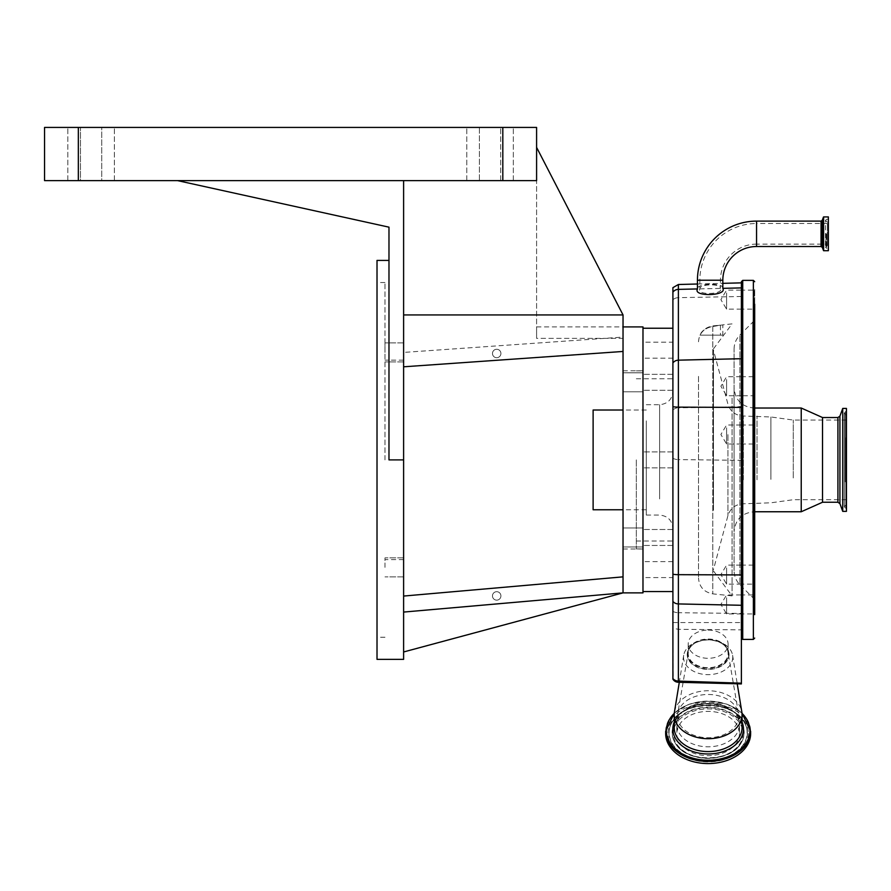 <?xml version="1.0" encoding="UTF-8"?>
<svg xmlns="http://www.w3.org/2000/svg" width="891" height="891" viewBox="0 0 891 891"><rect width="100%" height="100%" fill="white"/><g stroke="black" fill="none" stroke-linecap="round" stroke-linejoin="round"><path stroke-width="0.67" stroke-dasharray="4.46 3.34" d="M827.371 244.123L827.371 223.507L827.371 244.123L756.548 244.123L756.548 233.81L756.548 244.123A36.108 36.108 0 0 0 720.451 280.231L720.451 288.394C721.443 283.349 699.112 283.895 699.836 288.884L699.836 289.063C696.172 295.411 724.116 294.587 720.451 288.461M827.371 223.507L756.548 223.507L756.548 233.81L756.548 223.507A56.723 56.723 0 0 0 699.836 280.231L699.836 289.063M827.371 233.81L827.371 245.393L827.371 233.81M828.363 250.705L828.363 216.925M722.835 288.394L722.835 288.339C724.105 282.503 696.517 283.182 697.441 288.94L697.441 289.141M741.39 386.371L741.39 287.904M741.39 629.87L741.39 609.589L741.39 629.87L678.385 629.313L672.905 628.211L672.905 622.564L673.329 678.764A5.223 3.698 0 0 0 675.322 681.481M672.905 679.176L672.905 673.073M672.905 628.211L672.905 287.648M672.905 459.89L672.905 328.233L672.905 459.89M642.979 592.871L642.979 326.908M741.39 573.915L741.39 683.92M672.905 622.564L741.39 622.564M728.76 653.604A20.616 14.579 0 0 0 728.626 651.934A20.616 14.579 0 0 0 708.145 639.025A20.616 14.579 0 0 0 687.674 651.934A20.616 14.579 0 0 0 687.529 653.604A20.616 14.579 0 0 0 708.145 668.172A20.616 14.579 0 0 0 728.76 653.604M741.39 440.132L741.39 609.589L741.39 440.132M741.39 378.987L741.39 285.354L741.39 378.987M754.688 378.987L754.688 396.395L754.688 378.987M754.688 511.757L754.688 408.022L754.688 511.757L754.02 511.757L754.02 408.022L754.02 511.757C741.913 512.938 735.264 519.587 734.073 531.704L734.073 388.075L734.073 531.704M754.688 579.228L754.688 564.448L754.688 584.774L754.688 564.448L754.688 584.774L754.02 584.106L754.02 565.106L754.02 584.106L742.058 584.106L742.058 565.106L742.058 584.106L741.39 584.774L741.39 564.448L741.39 584.774M741.39 594.286L741.39 614.612L741.39 594.286L742.058 594.943L742.058 613.944L742.058 594.943L754.02 594.943L754.02 613.944L754.02 594.943L754.688 594.286L754.688 609.065M741.39 282.859L741.39 281.69M732.747 657.257A24.603 17.397 180 0 1 708.145 674.654A24.603 17.397 180 0 1 683.542 657.257A24.603 17.397 180 0 1 683.709 655.264A24.603 17.397 180 0 1 708.145 639.861A24.603 17.397 180 0 1 732.591 655.264A24.603 17.397 180 0 1 732.747 657.257M741.39 289.475L741.39 309.812L741.39 289.475L742.058 290.143L742.058 309.144L742.058 290.143L754.02 290.143L754.02 309.144L754.02 290.143L754.688 289.475L754.688 304.254M674.454 711.976A33.914 23.979 180 0 1 708.145 690.748A33.914 23.979 180 0 1 741.835 711.976M754.688 289.475L754.688 309.812L754.02 309.144L742.058 309.144L741.39 309.812M754.688 439.118L754.688 424.339L754.688 439.118M754.688 594.286L754.688 614.612L754.02 613.944L742.058 613.944L741.39 614.612M734.073 570.652L734.073 349.127L734.073 570.652C734.162 576.121 736.111 580.821 739.92 584.752L739.92 335.027L739.92 584.752L752.739 597.571L752.739 322.197L752.739 597.571L754.688 602.283L754.688 317.497L754.688 396.395L754.02 395.738L754.02 376.737L754.02 395.738L742.058 395.738L742.058 376.737L742.058 395.738L741.39 396.395L741.39 376.069L741.39 396.395M754.02 430.197L754.02 444.008L754.02 430.197M742.058 438.817L742.058 425.007L742.058 438.817M741.39 429.896L741.39 444.676L741.39 429.896M741.39 581.333L741.39 565.106L741.39 581.333M726.588 567.89L726.588 584.106L726.588 567.89M741.39 392.953L741.39 376.737L741.39 392.953M726.588 379.51L726.588 395.738L726.588 379.51M741.39 306.359L741.39 290.143L741.39 306.359M726.588 292.927L726.588 309.144L726.588 292.927M741.39 441.223L741.39 425.007L741.39 441.223M726.588 427.791L726.588 444.008L726.588 427.791M741.39 611.17L741.39 594.943L741.39 611.17M726.588 597.727L726.588 613.944L726.588 597.727M665.655 733.527A42.49 30.049 180 0 1 708.145 703.489A42.49 30.049 180 0 1 750.634 733.527M801.232 408.022L801.232 511.757M822.516 417.534L822.516 502.246M842.73 408.423L842.73 511.356M846.45 408.423L846.45 511.356M739.463 733.527A31.319 22.141 180 0 1 708.145 755.679A31.319 22.141 180 0 1 676.826 733.527A31.319 22.141 180 0 1 708.145 711.386A31.319 22.141 180 0 1 739.463 733.527L739.463 724.65A31.319 22.141 180 0 1 708.145 746.803A31.319 22.141 180 0 1 676.826 724.65L676.826 733.527M708.145 639.493A19.947 14.1 180 0 1 727.947 651.9A19.947 14.1 180 0 1 728.092 653.604A19.947 14.1 180 0 1 708.145 667.704A19.947 14.1 180 0 1 688.197 653.604A19.947 14.1 180 0 1 688.342 651.9A19.947 14.1 180 0 1 708.145 639.493M708.145 630.093A19.947 14.1 180 0 1 728.092 644.193A19.947 14.1 180 0 1 708.145 658.304A19.947 14.1 180 0 1 688.197 644.193A19.947 14.1 180 0 1 708.145 630.093M846.45 437.37L846.45 509.496L846.45 437.37M846.45 439.786L846.45 504.172L846.45 439.786M846.45 441.802L846.45 499.717L846.45 441.802M793.257 477.966L793.257 420.062L793.257 477.966M713.468 509.697L713.468 350.174L713.468 509.697M713.468 510.298L713.468 348.849L713.468 510.298M732.079 398.143L732.079 595.89L732.079 398.143M712.789 326.496L722.835 324.859L712.789 326.496C706.686 327.543 702.442 330.427 700.059 335.15L699.958 335.15C701.34 331.107 705.616 328.144 712.789 326.284C705.627 328.144 701.351 331.096 699.958 335.15L700.059 335.15C702.42 330.45 706.663 327.565 712.789 326.496L712.789 593.863L712.789 326.496M698.499 376.381L698.499 577.992L698.499 376.381M699.958 335.15L720.451 335.15L699.958 335.15M698.499 341.788C699.235 332.866 704.001 327.576 712.789 325.917L720.451 325.115L712.789 326.284L720.451 325.115L720.451 335.15M713.468 348.849L732.079 323.89L722.835 324.859L722.835 335.15L700.059 335.15L722.835 335.15M623.032 576.856L623.032 592.871L403.612 651.967L403.612 596.057L623.032 576.856L623.032 592.871L623.032 314.935L536.594 147.371L536.594 180.617L536.594 127.424L44.55 127.424L44.55 180.617L536.594 180.617L536.594 147.371L536.594 338.357L623.032 338.357L623.032 349.484L623.032 314.935L536.594 147.371L623.032 314.935L403.612 314.935L403.612 180.617L536.594 180.617L403.612 180.617L403.612 659.362M623.032 382.306L623.032 391.806L623.032 382.306M623.032 351.455L403.612 366.802L623.032 351.455L623.032 337.076L623.032 351.455L403.612 366.802L403.612 180.617M623.032 537.462L623.032 546.963L623.032 537.462M642.979 382.306L642.979 391.806L642.979 382.306M642.979 537.462L642.979 546.963L642.979 537.462M642.979 459.89L642.979 370.79L642.979 459.89M636.33 459.89L636.33 548.923L636.33 459.89M672.905 411.464L672.905 528.374L672.905 411.464M646.309 420.864L646.309 515.076L646.309 420.864M646.309 424.628L646.309 509.763L646.309 424.628M593.116 410.016L593.116 509.763M642.979 543.109L642.979 529.488L642.979 543.109M672.905 531.827L672.905 545.448L672.905 531.827M642.979 376.67L642.979 390.291L642.979 376.67M672.905 387.953L672.905 374.331L672.905 387.953M500.92 353.482A4.221 4.221 0 0 1 496.699 357.703A4.221 4.221 0 0 1 492.478 353.482A4.221 4.221 0 0 1 496.699 349.261A4.221 4.221 0 0 1 500.92 353.482A4.221 4.221 0 0 1 496.699 357.703A4.221 4.221 0 0 1 492.478 353.482A4.221 4.221 0 0 1 496.699 349.261A4.221 4.221 0 0 1 500.92 353.482M536.594 147.371L536.594 338.357L536.594 326.908L536.594 338.357L623.032 338.357L623.032 314.935M403.612 366.802L403.612 314.935M403.612 352.413L403.612 342.912L403.612 361.902L403.612 342.912L403.612 361.902L403.612 352.413L623.032 337.076M403.612 567.367L403.612 557.866L403.612 567.367M403.612 651.967L403.612 596.057M384.99 352.413L384.99 342.912L384.99 352.413M384.99 567.367L384.99 557.866L384.99 567.367M384.99 459.89L384.99 282.525L384.99 459.89M377.016 659.362L377.016 260.406M177.532 180.617L388.977 227.16L388.977 459.89L388.977 260.406L388.977 459.89L403.612 459.89M500.92 595.912A4.221 4.221 0 0 1 496.699 600.144A4.221 4.221 0 0 1 492.478 595.912A4.221 4.221 0 0 1 496.699 591.691A4.221 4.221 0 0 1 500.92 595.912A4.221 4.221 0 0 1 496.699 600.144A4.221 4.221 0 0 1 492.478 595.912A4.221 4.221 0 0 1 496.699 591.691A4.221 4.221 0 0 1 500.92 595.912M623.032 592.871L403.612 612.072M479.414 180.617L513.327 180.617L466.773 180.617L479.414 180.617L479.414 127.424L466.773 127.424L513.327 127.424L466.773 127.424L479.414 127.424L479.414 180.617M80.457 127.424L114.371 127.424L67.827 127.424L101.73 127.424L80.457 127.424L80.457 180.617L114.371 180.617L67.827 180.617L101.73 180.617L80.457 180.617L80.457 127.424M101.73 127.424L114.371 127.424L101.73 127.424L101.73 180.617L114.371 180.617L101.73 180.617L101.73 127.424M377.016 459.89L377.016 282.525L377.016 459.89M672.905 342.2L672.905 358.16L672.905 342.2L642.979 342.2L642.979 358.16L642.979 342.2M672.905 358.16L642.979 358.16M672.905 577.58L672.905 561.62L672.905 577.58L642.979 577.58L642.979 561.62L642.979 577.58M672.905 561.62L642.979 561.62M720.451 280.231L699.836 280.231L720.451 280.231M825.957 233.81L825.957 246.373L825.957 233.81M826.57 233.81L826.57 248.311L826.57 233.81M823.607 250.705L823.607 216.925M823.473 250.616L823.473 217.014M822.304 247.386L822.304 220.244M821.057 246.517L821.057 221.113M756.548 246.517L756.548 221.113M728.894 654.406A20.749 14.668 180 0 1 708.145 669.074A20.749 14.668 180 0 1 687.407 654.406A20.749 14.668 180 0 1 687.54 652.735A20.749 14.668 180 0 1 708.145 639.738A20.749 14.668 180 0 1 728.749 652.735A20.749 14.668 180 0 1 728.894 654.406M672.905 410.06A6.649 4.689 180 0 1 678.385 407.844L678.385 297.661A6.649 4.689 0 0 0 672.905 299.877M741.39 296.491L678.385 297.661L678.385 284.507M672.905 458.174A6.649 2.996 180 0 0 678.385 459.6L678.385 407.844L741.39 406.675M672.905 611.293A6.649 2.996 180 0 0 678.385 612.707L678.385 459.6L741.39 460.346M678.385 629.313L678.385 612.707L741.39 613.453M742.726 280.364L742.726 639.415M753.363 280.364L753.363 639.415M687.251 654.629A20.894 14.779 180 0 1 708.145 639.861A20.894 14.779 180 0 1 729.038 654.629A20.894 14.779 180 0 1 708.145 669.408A20.894 14.779 180 0 1 687.251 654.629M722.835 280.231L697.441 280.231M674.231 727.591A33.914 23.979 180 0 1 708.145 703.612A33.914 23.979 180 0 1 742.058 727.591C744.731 697.62 671.558 697.62 674.231 727.591M674.231 722.044A35.306 24.97 180 0 1 708.145 704.035A35.306 24.97 180 0 1 742.058 722.044M674.287 713.346A41.788 29.548 180 0 1 742.003 713.346M665.655 731.377A42.49 30.049 180 0 1 708.145 701.328A42.49 30.049 180 0 1 750.634 731.377M837.919 417.534L837.919 502.246M748.306 733.527A40.162 28.401 180 0 1 708.145 761.928A40.162 28.401 180 0 1 667.983 733.527A40.162 28.401 180 0 1 708.145 705.137A40.162 28.401 180 0 1 748.306 733.527M747.326 733.07A39.182 27.699 180 0 1 708.145 760.769A39.182 27.699 180 0 1 668.963 733.07A39.182 27.699 180 0 1 672.482 721.587A39.182 27.699 180 0 1 708.145 705.36A39.182 27.699 180 0 1 743.807 721.587A39.182 27.699 180 0 1 747.326 733.07M669.174 732.725A38.981 27.565 180 0 1 672.672 721.309A38.981 27.565 180 0 1 708.145 705.16A38.981 27.565 180 0 1 743.617 721.309A38.981 27.565 180 0 1 747.126 732.725A38.981 27.565 180 0 1 708.145 760.279A38.981 27.565 180 0 1 669.174 732.725M672.115 732.725A36.03 25.471 180 0 1 708.145 707.242A36.03 25.471 180 0 1 744.174 732.725A36.03 25.471 180 0 1 740.933 743.272A36.03 25.471 180 0 1 708.145 758.196A36.03 25.471 180 0 1 675.356 743.272A36.03 25.471 180 0 1 672.115 732.725M839.923 416.13L839.923 503.649M743.974 733.07A35.829 25.338 180 0 1 740.755 743.562A35.829 25.338 180 0 1 708.145 758.397A35.829 25.338 180 0 1 675.534 743.562A35.829 25.338 180 0 1 672.315 733.07A35.829 25.338 180 0 1 708.145 707.732A35.829 25.338 180 0 1 743.974 733.07M742.994 733.527A34.838 24.636 180 0 1 708.145 758.163A34.838 24.636 180 0 1 673.306 733.527A34.838 24.636 180 0 1 708.145 708.891A34.838 24.636 180 0 1 742.994 733.527M688.342 651.9L677.773 713.502L676.826 724.65A31.319 22.141 180 0 1 708.145 702.509A31.319 22.141 180 0 1 739.463 724.65L738.516 713.502A30.595 21.629 180 0 1 738.739 716.108A30.595 21.629 180 0 1 708.145 737.737A30.595 21.629 180 0 1 677.55 716.108A30.595 21.629 180 0 1 677.773 713.502A30.595 21.629 180 0 1 708.145 694.479A30.595 21.629 180 0 1 738.516 713.502L727.947 651.9M845.793 437.815L845.793 508.505L845.793 437.815M699.836 288.884L720.451 288.394M845.303 481.875L845.303 411.475L845.303 481.875M845.303 480.527L845.303 414.415L845.303 480.527M845.793 439.341L845.793 505.152L845.793 439.341M770.904 479.38L770.904 416.966L770.904 479.38M757.027 479.815L757.027 416.008L757.027 479.815M743.35 479.815L743.35 416.008L743.35 479.815M727.936 434.596L727.936 515.599L727.936 434.596M659.607 498.915L659.607 404.703L659.607 498.915M502.814 180.617L502.814 127.424M500.686 180.617L500.686 127.424L500.686 180.617M78.33 180.617L78.33 127.424M827.371 245.393L825.5 247.241L826.57 248.311L828.363 248.311M827.371 222.238L825.5 220.378L825.5 247.241L825.5 220.378L826.57 219.32L828.363 219.32M687.674 651.934L687.54 652.735C689.712 644.839 696.573 640.551 708.145 639.861C719.716 640.551 726.577 644.839 728.749 652.735L728.626 651.934M697.441 284.006L722.835 283.338M683.709 655.264L679.298 682.294M732.591 655.264L737.247 683.82M741.39 424.339L742.058 425.007L754.02 425.007L754.688 424.339M741.39 376.069L742.058 376.737L754.02 376.737L754.688 376.069M741.39 564.448L742.058 565.106L754.02 565.106L754.688 564.448M741.39 444.676L742.058 444.008L754.02 444.008L754.688 444.676M734.073 349.127C734.162 343.659 736.111 338.948 739.92 335.027L752.739 322.197L754.688 317.497M674.32 712.978L689.278 704.168L708.145 701.017L727.011 704.168L741.969 712.978M741.39 584.106L726.588 584.106L720.886 574.606L726.588 565.106L741.39 565.106M741.39 395.738L726.588 395.738L720.886 386.237L726.588 376.737L741.39 376.737M741.39 309.144L726.588 309.144L720.886 299.643L726.588 290.143L741.39 290.143M741.39 444.008L726.588 444.008L720.886 434.507L726.588 425.007L741.39 425.007M741.39 613.944L726.588 613.944L720.886 604.443L726.588 594.943L741.39 594.943M754.688 408.022L754.02 408.022C741.913 406.842 735.264 400.193 734.073 388.075M672.482 721.587C684.11 700.437 732.19 700.437 743.807 721.587L743.617 721.309C731.522 699.936 684.767 699.936 672.672 721.309L672.482 721.587M740.933 743.272C730.386 762.651 685.914 762.651 675.356 743.272L675.534 743.562C686.571 763.153 729.718 763.153 740.755 743.562L740.933 743.272M728.092 644.193L728.092 653.604M846.45 504.172L844.323 506.834L846.45 509.496M846.45 415.607L844.323 412.945L844.323 506.834L844.323 412.945L846.45 410.283M688.197 644.193L688.197 653.604M846.45 420.062L793.257 420.062L770.904 416.966L743.35 416.008C735.543 415.529 730.408 411.586 727.936 404.18L713.468 350.174M846.45 499.717L793.257 499.717L770.904 502.814L743.35 503.771C735.543 504.25 730.408 508.193 727.936 515.599L713.468 569.605M713.468 570.931L732.079 595.89L712.789 593.863C704.001 592.203 699.235 586.913 698.499 577.992M623.032 372.806L642.979 372.806L623.032 372.806M623.032 527.962L642.979 527.962L623.032 527.962M623.032 370.79L642.979 370.79M636.33 548.923L642.979 548.923M636.33 370.856L642.979 370.856M636.33 378.764L672.905 378.764M636.33 541.015L672.905 541.015M646.309 404.703L659.607 404.703C667.682 403.913 672.115 399.48 672.905 391.405M646.309 515.076L659.607 515.076C667.682 515.867 672.115 520.299 672.905 528.374M646.309 509.763L623.032 509.763M646.309 410.016L623.032 410.016M672.905 545.448L642.979 545.448L672.905 545.448M672.905 529.488L642.979 529.488L672.905 529.488M672.905 390.291L642.979 390.291L672.905 390.291M672.905 374.331L642.979 374.331L672.905 374.331M623.032 548.99L642.979 548.99M623.032 546.963L642.979 546.963L623.032 546.963M623.032 391.806L642.979 391.806L623.032 391.806M536.594 326.908L623.032 326.908M403.612 342.912L384.99 342.912L403.612 342.912M403.612 557.866L384.99 557.866L403.612 557.866M403.612 360.153L384.99 360.153M403.612 559.626L384.99 559.626M403.612 361.902L384.99 361.902L403.612 361.902M403.612 576.867L384.99 576.867L403.612 576.867M466.773 180.617L466.773 127.424L466.773 180.617M513.327 180.617L513.327 127.424L513.327 180.617M114.371 180.617L114.371 127.424L114.371 180.617M67.827 180.617L67.827 127.424L67.827 180.617M384.99 282.525L377.016 282.525M384.99 637.254L377.016 637.254M672.905 451.915L642.979 451.915L672.905 451.915M672.905 467.864L642.979 467.864L672.905 467.864"/><path stroke-width="1.34" d="M828.363 233.81L828.363 250.705L823.607 250.705L823.607 216.925L828.363 216.925L828.363 233.81M756.548 246.517L756.548 221.113A59.107 59.107 0 0 0 697.441 280.231L697.441 289.141C692.931 296.948 727.357 295.946 722.835 288.394L722.835 280.231A33.713 33.713 0 0 1 756.548 246.517L821.057 246.517L822.304 247.386L823.607 250.705M697.441 288.94L678.385 289.375L678.385 284.507L672.905 287.648L672.905 679.176A6.649 6.649 0 0 0 675.322 681.481A5.223 3.698 0 0 0 678.341 682.272L741.39 683.92L741.39 281.69L742.726 280.364L742.726 639.415L741.39 638.09M678.341 682.272L678.385 681.08L741.39 683.185M754.688 396.395L754.688 309.812M754.688 511.757L754.688 564.448L754.688 511.757L801.232 511.757L801.232 408.022L754.688 408.022M754.688 579.228L754.688 609.065M754.688 614.612L754.688 304.254M741.39 573.915L741.39 386.371M722.835 288.339L741.39 287.904L741.39 282.859L722.835 283.338M742.058 714.727A33.914 23.979 180 0 1 708.145 738.706A33.914 23.979 180 0 1 674.231 714.727L674.231 727.591A33.914 23.979 180 0 0 708.145 751.57A33.914 23.979 180 0 0 742.058 727.591L742.058 714.727A33.914 23.979 180 0 0 741.835 711.976L737.247 683.82M674.231 714.727A33.914 23.979 180 0 1 674.454 711.976L679.298 682.294M754.688 584.774L754.688 602.283M665.655 731.377L665.655 733.527A42.49 30.049 180 0 0 708.145 763.576A42.49 30.049 180 0 0 750.634 733.527L750.634 731.377A42.49 30.049 180 0 1 708.145 761.415A42.49 30.049 180 0 1 665.655 731.377L674.32 712.978M837.919 502.246L837.919 417.534L839.923 416.13L839.923 503.649L837.919 502.246L822.516 502.246L822.516 417.534L801.232 408.022M839.923 503.649L842.73 511.356L842.73 408.423L839.923 416.13M842.73 511.356L846.45 511.356L846.45 408.423L842.73 408.423M623.032 326.908L642.979 326.908L642.979 592.871L623.032 592.871L403.612 612.072M536.594 147.371L623.032 314.935L623.032 592.871L403.612 651.967M623.032 509.763L593.116 509.763L593.116 410.016L623.032 410.016M403.612 596.057L623.032 576.856M403.612 366.802L623.032 351.455M623.032 314.935L403.612 314.935M403.612 180.617L177.532 180.617L388.977 227.16L388.977 459.89L403.612 459.89L403.612 180.617L536.594 180.617L536.594 127.424L44.55 127.424L44.55 180.617L78.33 180.617L78.33 127.424M403.612 459.89L403.612 659.362L377.016 659.362L377.016 260.406L388.977 260.406M177.532 180.617L78.33 180.617M756.548 221.113L821.057 221.113L822.304 220.244L823.473 217.014L823.473 250.616M822.304 220.244L822.304 247.386M821.057 221.113L821.057 246.517M697.441 280.231L722.835 280.231M672.905 292.181A6.649 5.925 180 0 1 678.385 289.375L678.385 360.164L741.39 358.694M672.905 406.641A6.649 1.058 180 0 0 678.385 407.142L678.385 360.164A6.649 5.925 180 0 0 672.905 362.971M741.39 407.41L678.385 407.142L678.385 603.931A6.649 5.413 180 0 1 672.905 601.38M741.39 574.94L678.385 574.673A6.649 1.058 180 0 1 672.905 574.183M672.905 678.519A6.649 5.413 0 0 0 678.385 681.08L678.385 603.931L741.39 605.279M742.726 639.415L753.363 639.415L753.363 280.364L742.726 280.364M742.058 722.044A35.306 24.97 180 0 1 743.462 729.005A35.306 24.97 180 0 1 708.145 753.975A35.306 24.97 180 0 1 672.839 729.005A35.306 24.97 180 0 1 674.231 722.044M742.003 713.346A41.788 29.548 180 0 1 749.932 730.665A41.788 29.548 180 0 1 708.145 760.223A41.788 29.548 180 0 1 666.357 730.665A41.788 29.548 180 0 1 674.287 713.346M502.814 180.617L502.814 127.424M642.979 591.546L672.905 591.546M642.979 328.233L672.905 328.233M753.363 639.415L754.688 638.09M678.385 284.507L697.441 284.006M753.363 280.364L754.688 281.69M741.969 712.978L750.634 731.377M822.516 502.246L801.232 511.757M837.919 417.534L822.516 417.534"/></g></svg>
